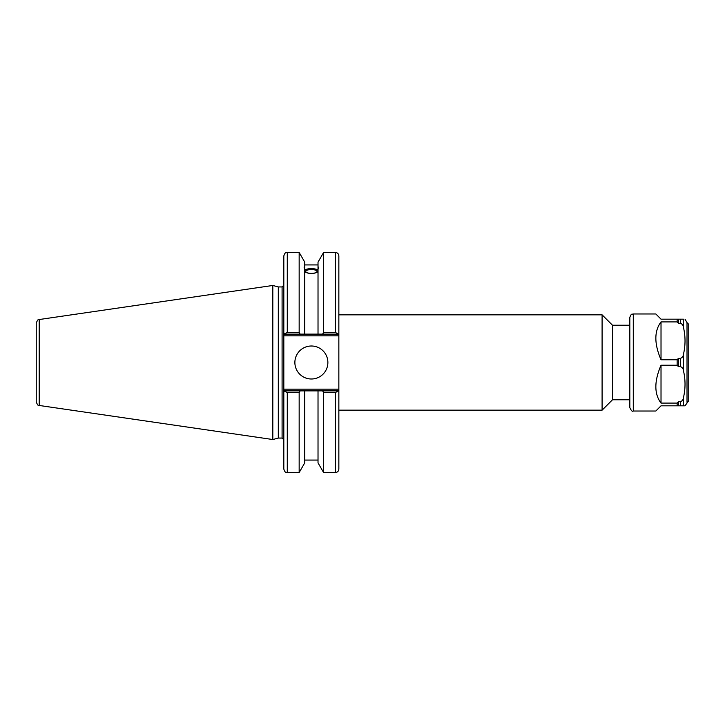 <?xml version="1.0" encoding="UTF-8"?>
<svg xmlns="http://www.w3.org/2000/svg" width="725" height="725" viewBox="0 0 725 725"><rect width="100%" height="100%" fill="white"/><g stroke="black" fill="none" stroke-linecap="round" stroke-linejoin="round"><path stroke-width="1.09" d="M338.847 314.84L602.094 314.84L602.094 410.16L338.847 410.16M602.094 314.84L612.498 325.235L612.498 399.765L602.094 410.16M629.826 399.765L612.498 399.765M338.847 390.884L322.634 390.884L323.604 392.56L323.604 472.546L335.376 472.546C337.478 472.347 338.638 471.187 338.847 469.084L338.847 389.153L283.819 389.153L283.819 469.084C285.451 473.806 286.248 471.884 287.281 472.546L287.281 392.56L283.819 390.884M322.634 390.884L318.021 390.884L318.021 462.876L323.604 472.546M305.76 271.467A5.619 1.921 180 0 1 311.378 269.546A5.619 1.921 180 0 1 316.997 271.467A5.619 1.921 180 0 1 311.378 273.388A5.619 1.921 180 0 1 305.76 271.467M318.665 267.135L318.021 269.238L318.021 267.199L318.665 267.135M318.021 271.875C313.59 274.059 309.167 274.059 304.745 271.875M304.745 269.238C303.911 267.153 303.911 266.474 304.745 267.199L304.745 334.116L338.847 334.116L338.847 255.916C338.638 253.813 337.478 252.653 335.376 252.454L335.376 332.44L338.348 334.116M304.101 267.135L304.745 267.199L304.745 262.124L299.162 252.454L299.162 332.44L287.281 332.44L287.281 252.454C286.257 253.116 285.469 251.176 283.819 255.916L283.819 335.847L338.847 335.847L338.847 334.116M304.745 269.836C309.167 268.168 313.59 268.168 318.021 269.836M318.021 270.443A7.277 2.492 0 0 0 311.378 268.975A7.277 2.492 0 0 0 304.745 270.443M318.021 269.238L318.021 334.116M318.021 267.199L318.021 262.124L323.604 252.454L323.604 332.44L322.634 334.116M283.819 389.153L283.819 335.847M278.309 438.063L278.309 286.937L282.088 286.937L282.088 438.063L278.309 438.063L272.817 439.531L39.213 405.465L39.213 319.535C38.525 318.819 37.537 319.961 36.25 322.96L36.25 402.04C37.537 405.039 38.525 406.181 39.213 405.465M338.847 335.847L338.847 389.153M338.348 390.884L335.376 392.56L335.376 472.546M318.021 390.884L284.318 390.884M287.281 392.56L299.162 392.56L300.123 390.884M299.162 392.56L299.162 472.546L287.281 472.546M283.819 334.116L287.281 332.44M39.213 319.535L272.817 285.469L272.817 439.531M284.318 334.116L304.745 334.116M323.604 392.56L335.376 392.56M335.376 332.44L323.604 332.44M300.123 334.116L299.162 332.44M294.876 362.5A16.512 16.512 0 0 1 319.634 348.208A16.512 16.512 0 0 1 319.634 376.792A16.512 16.512 0 0 1 294.876 362.5M304.745 390.884L304.745 462.876L299.162 472.546M661.019 321.909L661.019 359.763C654.14 343.704 654.14 331.089 661.019 321.909L677.15 321.909L678.355 323.287L680.412 323.287C682.243 324.002 683.24 325.308 683.412 327.202L683.412 319.172C685.56 319.172 685.56 319.172 683.412 319.172C685.56 319.172 685.56 319.172 683.412 319.172L661.019 319.172L655.826 313.97L633.287 313.97L633.287 411.03L655.826 411.03L661.019 405.828L685.016 405.828L688.75 400.626L688.75 324.374L687.019 322.643L687.019 402.357M661.019 403.091C654.14 393.911 654.14 381.296 661.019 365.237L661.019 403.091L677.15 403.091L677.15 405.828M661.019 365.237L677.15 365.237L678.355 366.614L680.412 366.614C682.243 367.33 683.24 368.635 683.412 370.529C685.56 379.619 685.56 388.709 683.412 397.798C683.24 399.692 682.243 400.998 680.412 401.713L678.355 401.713L677.15 403.091M683.412 327.202C685.56 336.291 685.56 345.381 683.412 354.471C683.24 356.365 682.243 357.67 680.412 358.386L678.355 358.386L677.15 359.763L661.019 359.763M678.355 319.172L678.355 323.287M678.355 358.386L678.355 366.614M678.355 401.713L678.355 405.828M677.15 359.763L677.15 365.237M677.15 319.172L677.15 321.909M633.287 313.97C632.263 314.677 631.548 312.611 629.826 317.441L629.826 407.559C631.176 410.667 632.336 411.818 633.287 411.03M680.412 319.172L680.412 323.287M683.412 354.471L683.412 370.529M680.412 358.386L680.412 366.614M683.412 397.798L683.412 405.828M680.412 401.713L680.412 405.828M612.498 325.235L629.826 325.235M282.088 438.063L283.819 439.794M282.088 286.937L283.819 285.206M287.281 252.454L299.162 252.454M323.604 252.454L335.376 252.454M304.745 264.924L318.021 264.924M304.745 460.076L318.021 460.076M278.309 286.937L272.817 285.469M687.019 322.643L685.016 319.172"/></g></svg>
